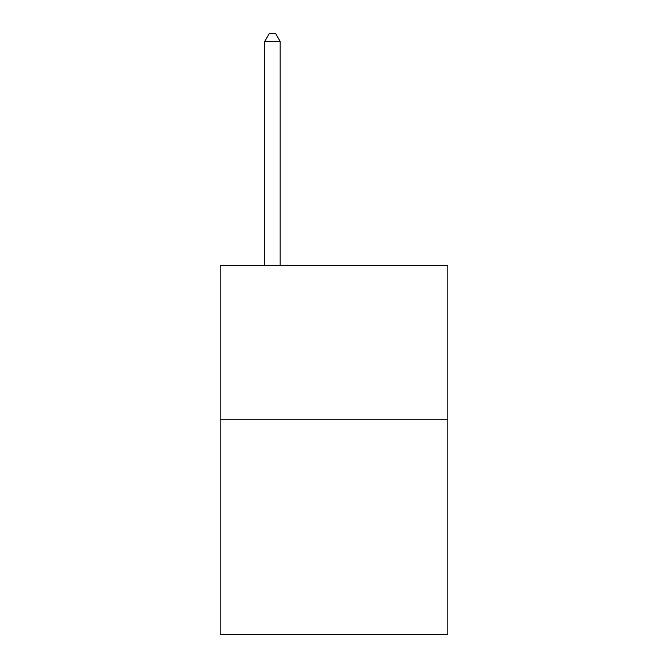 <?xml version="1.0" encoding="UTF-8"?>
<svg xmlns="http://www.w3.org/2000/svg" width="668" height="668" viewBox="0 0 668 668"><rect width="100%" height="100%" fill="white"/><g stroke="black" fill="none" stroke-linecap="round" stroke-linejoin="round"><path stroke-width="1" d="M447.844 419.228L447.844 634.6L220.156 634.6L220.156 265.388L447.844 265.388L447.844 419.228L220.156 419.228M280.159 265.388L280.159 41.399L264.77 41.399L264.77 265.388M264.77 41.399L269.388 33.4L275.542 33.4L280.159 41.399"/></g></svg>
